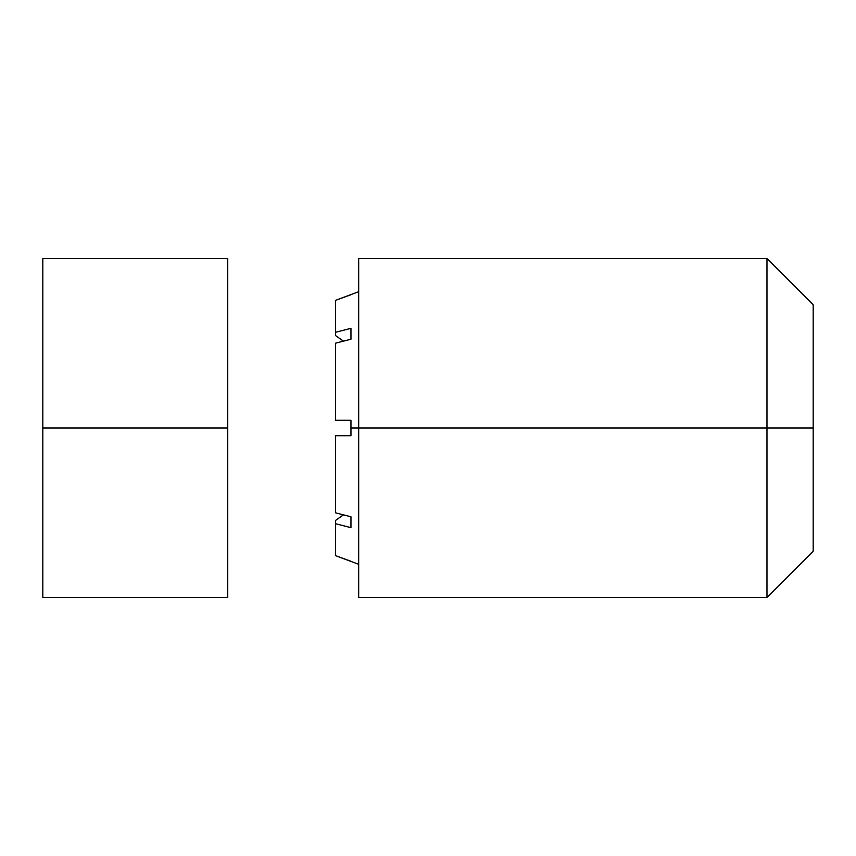 <?xml version="1.0" encoding="UTF-8"?>
<svg xmlns="http://www.w3.org/2000/svg" width="856" height="856" viewBox="0 0 856 856"><rect width="100%" height="100%" fill="white"/><g stroke="black" fill="none" stroke-linecap="round" stroke-linejoin="round"><path stroke-width="1.28" d="M813.2 428L813.2 304.736L766.976 258.512L766.976 597.488L766.976 428L813.2 428L766.976 428L766.976 258.512L358.664 258.512L358.664 597.488L766.976 597.488L813.2 551.264L813.2 428M766.976 428L358.664 428L766.976 428M358.664 428L358.664 276.67L358.664 291.703L335.552 300.349L335.552 332.289L350.96 328.319L350.96 339.211L335.552 343.181L335.552 420.296L350.96 420.296L350.96 435.704L335.552 435.704L335.552 512.819L350.96 516.789L350.96 527.681L335.552 523.712L335.552 555.651L358.664 564.297L358.664 579.33L358.664 428L350.96 428L358.664 428M350.96 561.269L335.552 555.651L335.552 523.712L350.96 527.681L350.96 516.789L335.552 512.819L335.552 435.704L350.96 435.704L350.96 420.296L335.552 420.296L335.552 343.181L350.96 339.211L350.96 328.319L335.552 332.289L335.552 335.563L343.438 341.148L335.552 335.563L335.552 300.349L350.96 294.731M335.552 523.712L335.552 520.437L335.552 523.712M343.438 514.852L335.552 520.437L343.438 514.852M42.8 428L42.8 597.488L227.696 597.488L227.696 428L42.8 428L227.696 428L227.696 258.512L42.8 258.512L42.8 428M227.696 343.256L227.696 512.744"/></g></svg>
